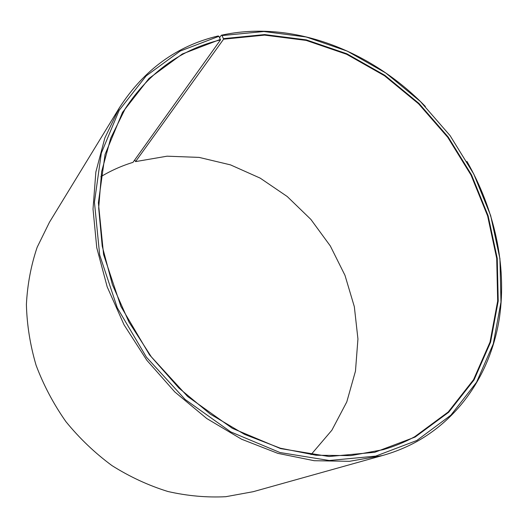 <?xml version="1.0" encoding="UTF-8"?>
<svg xmlns="http://www.w3.org/2000/svg" width="528" height="528" viewBox="0 0 528 528"><rect width="100%" height="100%" fill="white"/><g stroke="black" fill="none" stroke-linecap="round" stroke-linejoin="round"><path stroke-width="0.79" d="M134.68 159.991L135.571 161.601L223.595 39.184L264.594 35.119L306.167 40.405L346.619 54.265L384.509 75.742L418.585 103.798L447.751 137.313L471.049 175.118L487.621 215.939L496.709 258.416L497.673 301.026L490.024 342.098L473.51 379.751L448.219 411.992L414.718 436.735C404.903 442.088 394.416 446.391 383.269 449.645L350.777 455.624L316.1 455.248L280.309 448.193L244.629 434.412L210.382 414.17L178.886 388.04L151.378 356.935L128.938 322.001L112.378 284.579L102.221 246.114L98.677 208.032L101.627 171.673L110.708 138.204L125.308 108.57C149.16 72.329 180.886 49.441 220.486 39.904L218.935 36.293L218.143 35.97C176.933 45.764 144.045 69.656 119.473 107.646L49.447 222.255L37.158 247.276C31.027 265.366 27.436 284.427 26.4 304.445C26.908 324.753 30.142 345.028 36.089 365.264C43.573 385.169 53.5 403.946 65.881 421.601C79.497 438.319 94.862 452.984 111.982 465.604C129.829 476.837 148.46 485.47 167.864 491.489C187.407 495.937 206.725 497.673 225.799 496.703L253.222 491.687L382.562 455.506L349.463 461.32L314.186 460.706L277.807 453.354L241.58 439.217L206.804 418.559L174.827 391.961L146.883 360.334L124.06 324.839L107.177 286.829L96.763 247.744L93.02 209.029L95.852 172.029L104.867 137.914L119.473 107.646M100.822 176.708C111.012 170.584 121.73 165.799 132.983 162.367L220.486 39.904M223.595 39.184L222.103 35.567L221.324 35.237L219.608 37.653M221.324 35.237C292.393 19.615 371.362 50.569 425.41 106.511M466.95 161.436C494.393 209.425 506.913 265.214 499.521 317.176C491.726 368.867 463.135 415.675 416.671 441.632C406.065 447.46 394.7 452.087 382.562 455.506M222.103 35.567L263.861 31.522L306.161 36.973L347.305 51.13L385.816 73.003L420.446 101.548L450.087 135.623L473.781 174.042L490.651 215.536L499.937 258.727L500.98 302.082L493.271 343.9L476.54 382.285L450.866 415.193L416.79 440.504L375.712 456.119L329.261 460.502L279.939 452.522L230.795 431.93L185.203 399.518L146.441 357.199L117.295 307.844L99.68 254.971L94.439 202.244L101.323 153.094L119.163 110.306L146.164 75.9L180.167 51.071L218.935 36.293M223.582 38.63L264.667 34.577L306.319 39.884L346.856 53.777L384.813 75.306L418.955 103.422L448.173 137.003L471.517 174.874L488.129 215.78L497.244 258.337L498.221 301.039L490.565 342.19L474.032 379.929L448.701 412.243L415.133 437.052L374.702 452.305L329.043 456.515L280.592 448.602L232.346 428.32L187.598 396.462L149.549 354.902L120.925 306.464L103.594 254.555L98.38 202.772L105.059 154.466L122.509 112.365L148.975 78.474L182.358 53.975L220.466 39.356M135.571 161.601L167.072 156.189L199.102 157.397L230.492 164.875L260.185 178.127L287.245 196.535L310.867 219.404L330.317 245.962L344.989 275.359L354.334 306.695L357.938 338.963L355.476 371.092L346.784 401.914L331.888 430.195L311.038 454.654"/></g></svg>
